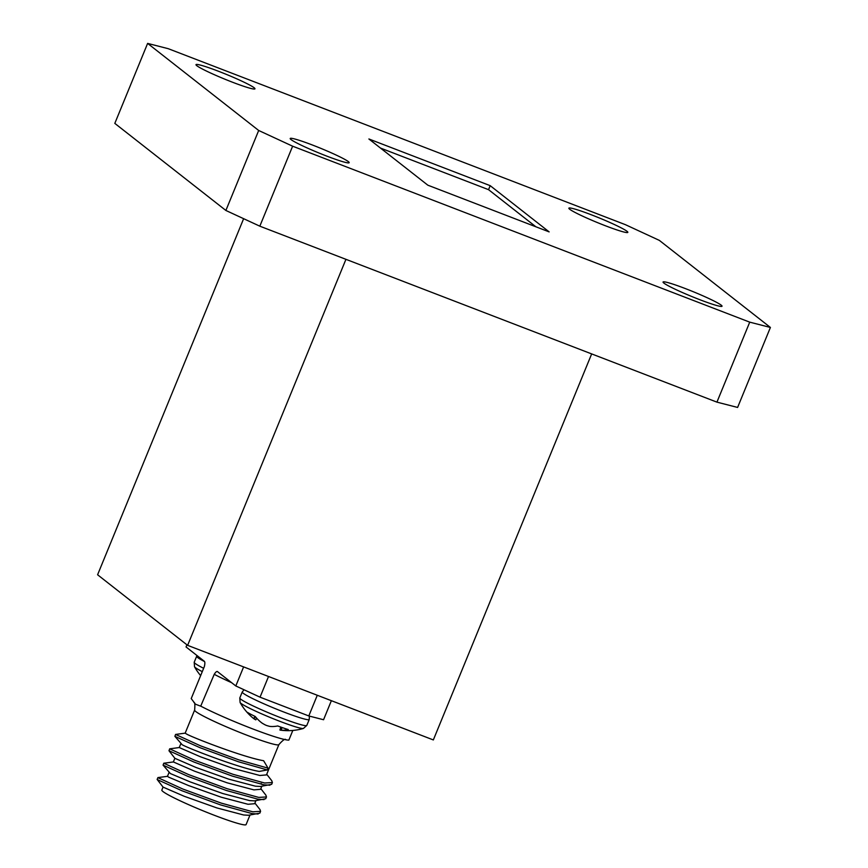 <?xml version="1.0" encoding="UTF-8"?>
<svg xmlns="http://www.w3.org/2000/svg" width="868" height="868" viewBox="0 0 868 868"><rect width="100%" height="100%" fill="white"/><g stroke="black" fill="none" stroke-linecap="round" stroke-linejoin="round"><path stroke-width="1.3" d="M200.638 675.608A54.814 54.814 0 0 1 194.519 666.765A34.373 2.702 22.3 0 0 200.584 670.758A34.373 2.702 22.3 0 0 202.266 671.637M256.559 718.053L255.648 719.789A54.315 26.17 -59.5 0 1 254.085 718.867L253.771 718.639A54.749 42.456 -54.1 0 1 252.393 717.521A54.749 42.456 -54.1 0 1 247.532 712.389A25.422 1.996 22.3 0 0 250.635 714.18A25.422 1.996 22.3 0 0 255.225 716.48A54.749 43.205 109.9 0 0 261.843 722.935L262.299 723.239A54.315 52.351 109.8 0 0 265.467 725.019L266.53 725.464A54.315 47.328 -65.5 0 0 269.698 726.364L270.154 726.44A54.749 33.863 -64.9 0 0 277.717 725.963A25.422 1.996 22.3 0 0 283.521 728.035A25.422 1.996 22.3 0 0 288.241 729.543A54.749 33.114 102.5 0 1 281.199 730.194L280.928 730.183A54.315 14.062 105.9 0 1 280.472 730.151A54.315 14.062 105.9 0 1 279.952 730.031L280.841 727.102M252.393 717.521A54.814 54.814 0 0 1 240.1 702.505A34.373 2.702 22.3 0 0 246.165 706.498A34.373 2.702 22.3 0 0 279.735 721.275A34.373 2.702 22.3 0 0 303.399 728.458L306.795 725.442L309.236 719.485L309.409 716.111M331.37 700.682L323.558 719.735L308.802 715.948L260.042 697.178L235.803 685.959L217.629 671.734M292.82 730.455L288.86 740.1A53.762 4.221 -157.7 0 1 251.796 728.556A53.762 4.221 -157.7 0 1 201.105 706.324L195.452 704.198L191.22 698.577L204.349 666.581C205.119 663.336 205.011 661.492 204.023 661.047L186.045 646.953L186.935 644.805M180.761 743.887L179.264 747.554L200.454 756.788L233.058 768.419L259.847 775.482L266.465 774.907L278.888 744.603A45.527 3.57 -157.7 0 1 241.098 732.928A45.527 3.57 -157.7 0 1 195.81 711.565A45.527 3.57 -157.7 0 1 194.638 710.057C195.083 704.686 194.855 702.169 193.965 702.505M194.638 710.057L185.166 733.156L186.587 734.057C193.727 738.028 243.821 757.352 263.622 760.726L268.038 768.147L267.311 769.938L259.228 771.435C239.525 768.093 189.3 748.737 182.193 744.766L174.891 736.346L199.759 747.598L238.233 761.703L267.311 769.938M249.984 815.074L246.078 824.6A45.527 3.57 -157.7 0 1 208.298 812.925A45.527 3.57 -157.7 0 1 163 791.562A45.527 3.57 -157.7 0 1 161.839 790.054L163.054 787.081M167.502 776.328L157.976 777.576L157.13 779.421L163.076 787.113L184.255 796.292L216.859 807.924L243.637 814.987L248.595 815.258L259.847 813.132L260.574 811.341L259.988 809.562L254.91 803.063M168.956 772.683L167.448 776.35L168.869 777.251L188.638 785.583L221.253 797.215L248.031 804.278L254.649 803.703L255.897 800.676M261.8 786.278L260.552 789.305L253.944 789.88L227.156 782.817L194.551 771.185L173.361 761.952L163.77 763.232L163.076 765.142L170.388 773.562L190.157 781.894L222.761 793.526L249.55 800.589L254.498 800.86L265.749 798.734L266.476 796.954L265.89 795.164L260.823 788.665M179.307 747.532L169.672 748.834L168.989 750.744L174.891 758.317L196.059 767.496L228.675 779.128L255.452 786.191L260.4 786.462L271.651 784.336L272.389 782.556L271.793 780.766L266.726 774.267M261.854 784.422L261.149 783.5M591.379 214.808A31.866 2.495 22.3 0 0 568.865 208.179A31.866 2.495 22.3 0 0 605.311 225.723A31.866 2.495 22.3 0 0 627.835 232.364A31.866 2.495 22.3 0 0 591.379 214.808M685.579 288.664A31.866 2.495 22.3 0 0 663.065 282.024A31.866 2.495 22.3 0 0 699.51 299.579A31.866 2.495 22.3 0 0 722.035 306.209A31.866 2.495 22.3 0 0 685.579 288.664M312.719 145.13A31.866 2.495 22.3 0 0 290.194 138.5A31.866 2.495 22.3 0 0 326.65 156.056A31.866 2.495 22.3 0 0 349.164 162.685A31.866 2.495 22.3 0 0 312.719 145.13M218.519 71.274A31.866 2.495 22.3 0 0 195.994 64.644A31.866 2.495 22.3 0 0 232.45 82.2A31.866 2.495 22.3 0 0 254.964 88.829A31.866 2.495 22.3 0 0 218.519 71.274M490.192 185.665L368.889 138.978L427.837 185.188L549.14 231.886L490.192 185.665L488.554 189.669L380.499 148.07M625.405 224.671L168.294 48.706L147.625 43.4L258.686 130.482L292.624 146.193L749.735 322.147L770.404 327.453L659.344 240.382L625.405 224.671M292.624 146.193L259.825 226.179L716.935 402.134L749.735 322.147M147.625 43.4L114.815 123.386L225.886 210.468L258.686 130.482M770.404 327.453L737.605 407.439L716.935 402.134M259.825 226.179L225.886 210.468M591.661 353.916L433.338 739.937L187.618 645.347L97.596 574.768L243.637 218.682M187.618 645.347L345.941 259.326M535.892 226.787L488.554 189.669M217.825 671.865C217.043 670.921 215.85 671.734 214.233 674.327L200.736 706.107M157.868 777.63L182.779 789.012L221.253 803.117L252.827 811.808L260.574 811.341M163.77 763.232L188.681 774.614L227.156 788.719L258.74 797.41L266.476 796.954M169.672 748.834L194.584 760.216L233.069 774.321L264.642 783.012L272.389 782.556M185.22 733.135L175.586 734.436L200.486 745.818L238.971 759.923L268.038 768.147M157.173 779.54L182.041 790.791L220.526 804.896L252.1 813.598L258.111 814.01M163.076 765.142L187.944 776.393L226.429 790.498L258.002 799.2L264.013 799.612M168.989 750.744L193.857 761.995L232.331 776.1L263.905 784.802L269.915 785.215M175.586 734.436L174.891 736.346M308.802 715.948L317.287 695.257M268.527 676.497L260.042 697.178M235.803 685.959L243.615 666.906M194.519 666.765L194.215 662.23A36.206 2.843 22.3 0 0 200.66 666.765A36.206 2.843 22.3 0 0 203.644 668.295M194.215 662.23L196.656 656.273A36.206 2.843 22.3 0 0 203.101 660.808A36.206 2.843 22.3 0 0 204.403 661.492M240.1 702.505L239.796 697.97A36.206 2.843 22.3 0 0 246.241 702.494A36.206 2.843 22.3 0 0 293.08 722.23A36.206 2.843 22.3 0 0 306.795 725.442M239.796 697.97L242.237 692.013A36.206 2.843 22.3 0 0 248.682 696.548A36.206 2.843 22.3 0 0 295.521 716.284A36.206 2.843 22.3 0 0 309.236 719.485M231.626 682.682A53.762 4.221 -157.7 0 1 214.233 674.327M255.246 716.512L254.085 718.867M253.771 718.639L254.91 716.328M282.046 727.525L281.199 730.194M280.928 730.183L281.796 727.438M280.472 730.151A54.814 54.814 0 0 0 303.399 728.458M173.361 761.952L174.859 758.285M278.888 744.603C282.729 740.241 285.029 738.57 285.8 739.601M244.027 689.767L242.237 692.013M256.689 718.205L255.832 719.843M280.798 727.091L279.908 730.01M197.025 655.557L196.656 656.273"/></g></svg>
